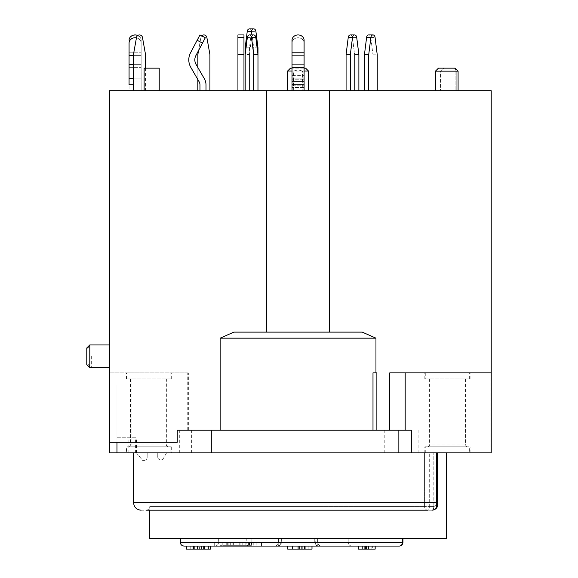 <?xml version="1.0" encoding="UTF-8"?>
<svg xmlns="http://www.w3.org/2000/svg" width="578" height="578" viewBox="0 0 578 578"><rect width="100%" height="100%" fill="white"/><g stroke="black" fill="none" stroke-linecap="round" stroke-linejoin="round"><path stroke-width="0.43" stroke-dasharray="2.89 2.17" d="M372.969 90.775L364.443 90.775L377.239 90.775L372.969 90.775L372.969 54.809L370.801 37.433A3.02 2.131 90 0 0 368.699 34.933M372.969 54.809L377.239 54.809M139.385 36.508A6.033 5.339 180 0 1 141.148 40.272L141.148 90.775L141.148 84.843L141.148 90.775L129.067 90.775L129.075 84.843L129.075 90.775L141.148 90.775L129.075 90.775L141.148 90.775L141.148 40.272A6.033 5.339 180 0 0 139.385 36.508A6.033 5.339 180 0 0 137.766 35.482M129.075 40.214L129.075 84.843L141.148 84.843L129.075 84.843L129.262 38.95M139.377 36.501L135.743 34.969M133.894 35.048L131.806 35.807M130.469 36.855L129.429 38.473M136.437 37.888A6.033 5.339 0 0 1 139.377 39.318A6.033 5.339 0 0 1 141.148 43.09A6.033 5.339 0 0 0 139.377 39.318A6.033 5.339 0 0 0 136.437 37.888M253.706 34.933A3.02 2.131 -90 0 0 251.611 37.425L249.443 54.556L245.173 54.556L245.173 90.775L257.976 90.775L245.173 90.775L249.443 90.775L249.443 47.779L251.062 34.933M246.026 47.779L249.443 47.779M253.706 90.775L253.706 47.779L251.632 31.385A3.02 2.131 90 0 0 249.537 28.9A3.02 2.131 90 0 0 249.443 28.9M257.976 47.779L253.706 47.779M197.842 90.775L209.915 90.775L209.915 54.556L209.915 90.775L197.842 90.775L209.915 90.775L197.842 90.775L197.842 54.556L197.842 90.775M200.913 37.425A3.02 3.02 180 0 1 201.708 35.858A3.02 3.02 180 0 0 200.906 37.425L197.842 54.556L200.906 37.425A3.02 3.02 -0 0 1 206.852 37.425L206.852 37.425A3.02 3.02 -0 0 0 200.906 37.425M197.842 67.482L197.842 79.554L197.842 67.482M209.915 54.556L206.852 37.425L209.915 54.556M249.443 54.556L249.443 90.775L245.173 90.775M199.966 84.843L199.966 90.775L205.999 90.775L199.966 90.775L205.999 90.775L199.966 90.775L199.966 84.843A6.033 6.033 0 0 0 199.157 81.83A6.033 6.033 0 0 1 199.966 84.843M196.043 64.368L204.381 78.81A12.073 12.073 0 0 1 205.999 84.843L205.999 90.775L205.999 84.843A12.073 12.073 0 0 0 204.381 78.81L196.043 64.368A9.053 9.053 0 0 1 195.877 55.611L202.481 43.09L197.141 40.272L190.538 52.793A15.093 15.093 0 0 0 190.812 67.38L199.157 81.83L190.812 67.38A15.093 15.093 0 0 1 190.538 52.793L199.966 34.933L197.141 40.272L202.481 43.09L204.475 39.318L195.877 55.611A9.053 9.053 0 0 0 194.829 59.837M205.298 37.758L204.475 39.318L205.298 37.758M243.967 90.775L237.934 90.775L243.967 90.775L237.934 90.775L243.967 90.775L243.967 54.556L237.934 54.556L237.934 90.775L237.934 34.94L237.934 37.425L243.967 37.425L243.967 90.775M292.02 90.775L304.093 90.775L292.02 90.775L304.093 90.775L292.02 90.775L292.02 43.09A6.033 5.339 0 0 1 295.748 38.162A6.033 5.339 0 0 1 302.323 39.318A6.033 5.339 0 0 1 304.093 43.09L304.093 90.775L292.02 90.775L304.093 90.775L292.02 90.775L304.093 90.775L304.093 43.09A6.033 5.339 0 0 0 300.365 38.162A6.033 5.339 0 0 0 293.783 39.318A6.033 5.339 0 0 0 292.02 43.09L292.02 40.272A6.033 5.339 180 0 1 295.748 35.345A6.033 5.339 180 0 1 302.323 36.501A6.033 5.339 180 0 0 295.748 35.345A6.033 5.339 180 0 0 292.02 40.272L292.02 43.09A6.033 5.339 0 0 1 295.748 38.162A6.033 5.339 0 0 1 302.323 39.318A6.033 5.339 0 0 1 304.093 43.09L304.093 55.611L304.093 43.09A6.033 5.339 0 0 0 300.365 38.162A6.033 5.339 0 0 0 293.783 39.318A6.033 5.339 0 0 0 292.02 43.09L292.02 55.611L304.093 55.611L304.093 90.775L304.093 55.611L292.02 55.611L304.093 55.611L292.02 55.611L292.02 90.775L292.02 75.357L304.093 75.357L292.02 75.357L292.02 59.837L292.02 67.38L304.093 67.38L304.093 90.775L304.093 78.81L292.02 78.81L292.02 64.368L304.093 64.368L304.093 78.81L292.02 78.81L292.02 64.368L304.093 64.368L292.02 64.368L304.093 64.368L304.093 59.837L304.093 67.38L292.02 67.38L292.02 90.775M304.093 40.272L304.093 59.837L304.093 52.793L292.02 52.793L304.093 52.793L304.093 40.272A6.033 5.339 180 0 0 302.323 36.501A6.033 5.339 180 0 1 304.093 40.272M292.02 84.843L292.02 78.81L292.02 84.843L304.093 84.843L292.02 84.843M354.61 90.775L346.078 90.775L358.88 90.775L354.61 90.775L354.61 54.556L352.443 37.425A3.02 2.131 90 0 0 350.34 34.94A3.02 2.131 90 0 1 352.443 37.425L356.713 37.425L352.443 37.425L354.61 54.556L358.88 54.556L354.61 54.556L354.61 90.775L346.078 90.775L354.61 90.775M364.776 549.1L364.776 546.08L364.776 549.1L358.418 549.1L375.151 549.1L358.418 549.1L365.115 549.1L362.435 549.1L362.435 546.08L375.151 546.08L358.418 546.08L375.151 546.08L366.828 546.08L366.82 549.1L375.151 549.1L364.776 549.1M366.842 549.1L366.842 546.08L358.418 546.08L375.151 546.08L362.435 546.08L362.435 549.1L375.151 549.1L366.82 549.1M358.418 546.08L375.151 546.08L358.418 546.08L375.151 546.08L358.418 546.08L375.151 546.08L358.418 546.08L375.151 546.08L368.685 546.08L375.151 546.08L375.151 549.1L358.418 549.1L375.151 549.1L375.151 546.08L375.151 549.1L371.134 549.1L375.151 549.1L375.151 546.08L375.151 549.1L358.418 549.1L358.418 546.08L358.418 549.1L365.527 549.1L358.418 549.1L358.418 546.08L358.418 549.1L375.151 549.1L375.151 546.08L375.151 549.1L358.418 549.1L375.151 549.1L375.151 546.08L375.151 549.1L358.418 549.1L358.418 546.08L358.418 549.1M305.227 546.08L305.227 549.1L287.75 549.1L287.75 546.08L287.75 549.1L311.99 549.1L311.99 546.08L287.75 546.08L311.99 546.08L311.99 549.1L292.006 549.1L292.006 546.08L292.006 549.1L287.7 549.1L287.7 546.08L304.613 546.08M304.317 546.08L308.139 546.08L304.317 546.08M302.056 546.08L292.309 546.08M201.245 549.1L201.245 546.08L186.383 546.08L204.453 546.08M203.745 546.08L206.917 546.08L203.745 546.08M238.078 546.08L261.473 546.08L238.078 546.08M399.167 546.08L184.115 546.08L399.167 546.08A3.771 3.345 90 0 0 402.512 542.309L180.343 542.309M446.324 538.537L149.789 538.537M180.343 538.537L317.676 538.537L278.437 538.537L280.908 538.537L280.886 542.309L280.894 538.537L281.356 538.537L278.437 538.537L298.053 538.537M424.577 452.849L424.577 506.422L298.053 506.422L424.577 506.422L424.577 452.849L446.324 452.849L133.561 452.849L424.577 452.849M177.244 430.213L384.796 430.213L384.796 452.849L491.221 452.849L491.221 90.775L329.605 90.775L329.605 332.119L362.24 332.119L329.605 332.119M384.796 452.849L109.415 452.849L109.415 402.591M116.966 452.849L116.966 384.941L116.966 452.849L136.444 452.849L109.415 452.849L109.415 384.941L116.966 384.941L116.966 442.286L109.415 442.286L109.415 384.941L116.966 384.941L109.415 384.941L116.966 384.941L116.966 452.849L109.567 452.849M147.202 452.849L136.386 452.849L142.614 460.399L144.146 460.399L142.614 460.399L136.386 452.849L147.202 452.849L147.166 457.4A3.02 3.02 0 0 1 144.146 460.399A3.02 3.02 0 0 0 147.166 457.4L147.202 452.849M166.594 452.849L157.765 452.849L157.736 456.902L157.765 452.849L166.594 452.849L163.364 458.433A3.02 3.02 0 0 1 157.736 456.902A3.02 3.02 0 0 0 163.364 458.433L166.594 452.849M126.474 452.849L171.29 452.849L126.474 452.849L126.474 446.816L130.043 446.816L131.119 445.009L131.119 378.908L126.474 378.908L126.474 372.868L109.415 372.868L109.415 452.849M469.632 452.849L424.823 452.849L469.632 452.849L469.632 446.816L466.063 446.816L464.994 445.009L464.994 378.908L469.632 378.908L469.632 372.868L491.221 372.868M384.796 430.213L411.319 430.213M490.982 372.868L490.982 452.849M372.998 372.868L376.878 372.868M389.753 372.868L425.278 372.868L425.278 378.908L429.924 378.908L429.924 445.009L428.847 446.816L425.278 446.816L425.278 452.849M187.893 430.213L187.893 372.868L109.415 372.868L109.415 90.775L266.509 90.775L266.509 332.119L233.866 332.119L362.24 332.119L375.96 338.159L375.96 430.213M109.415 420.199L109.517 442.286M109.415 356.265L109.415 367.586L109.415 356.265M187.893 372.868L126.474 372.868M266.509 332.119L233.866 332.119L220.153 338.159L220.146 430.213L298.053 430.213L220.146 430.213M170.835 372.868L170.835 378.908L166.189 378.908L166.189 445.009L167.259 446.816L170.835 446.816L170.835 452.849M188.356 430.213L188.356 372.868M187.763 430.213L187.763 372.868M418.869 452.849L418.869 430.213M266.509 90.775L329.605 90.775M456.237 90.775L435.451 90.775L458.087 90.775L456.237 90.775L456.237 71.152L455.088 68.84L455.088 90.775L455.088 68.84L456.237 71.152L458.087 71.152L456.237 71.152L456.237 90.775M302.793 90.775L287.519 90.775L308.594 90.775L302.793 90.775L302.446 71.058L308.522 71.058M144.124 90.775L159.217 90.775L144.124 90.775L144.124 68.139L159.217 68.139L159.217 90.775M220.153 338.159L375.96 338.159M435.451 71.152L458.087 71.152L455.067 68.139L454.135 68.139L455.088 68.84L454.135 68.139L438.471 68.139L455.067 68.139L444.128 68.139L440.422 71.152L440.422 90.775L440.422 71.152L444.128 68.139L438.471 68.139M293.321 90.775L293.66 71.058L298.053 69.895L302.446 71.058M304.093 71.058L292.02 71.058M287.584 71.058L293.66 71.058M290.51 68.139L305.603 68.139M304.093 68.139L292.02 68.139M237.934 37.425L243.967 37.425L243.967 54.556L237.934 54.556M126.474 378.908L170.835 378.908M166.189 378.908L131.119 378.908M131.119 445.009L166.189 445.009M130.043 446.816L167.259 446.816M170.835 446.816L126.474 446.816M177.244 442.286L116.966 442.286M425.278 372.868L469.632 372.868M469.632 378.908L425.278 378.908M429.924 378.908L464.994 378.908M464.994 445.009L429.924 445.009M466.063 446.816L428.847 446.816M425.278 446.816L469.632 446.816M109.415 442.286L109.408 409.455M109.415 388.958L109.415 400.959M116.966 437.763L136.444 437.763L116.966 437.763M89.8 367.586L89.8 344.95M86.779 364.566L86.779 347.97M91.31 356.265L91.31 367.586L91.31 356.265M86.779 356.265L86.779 363.056L86.779 356.265M149.789 510.193L149.789 506.422L298.053 506.422L149.789 506.422C149.579 508.698 148.322 509.955 146.01 510.193L427.799 510.193A3.771 1.886 90 0 0 429.685 506.422L429.685 452.849L429.685 506.422L424.577 506.422L429.685 506.422A3.771 1.886 90 0 1 427.799 510.193A3.771 3.222 -90 0 1 424.577 506.422A3.771 3.222 90 0 0 427.799 510.193L431.99 510.193C435.733 509.948 437.199 507.433 436.39 502.65L437.589 504.673L434.049 506.422C433.941 508.734 433.254 509.991 431.99 510.193C433.262 509.977 433.948 508.719 434.049 506.422L437.589 504.673C437.235 508.965 433.782 510.164 433.84 509.926L432.127 510.193M432.041 510.193L141.111 510.193M433.818 506.422A3.771 1.886 -90 0 1 431.925 510.193A3.771 1.886 -90 0 0 433.818 506.422L433.818 452.849L434.049 506.422L429.685 506.422L433.818 506.422M431.99 510.193L427.799 510.193M277.599 546.08L248.403 546.08A3.771 1.633 -90 0 1 246.77 542.309L246.799 538.537L279.044 538.537L218.679 538.537L246.792 538.537L246.77 542.309L251.878 542.33A3.771 3.475 90 0 1 248.403 546.08L214.9 546.08L248.403 546.08A3.771 3.475 90 0 0 251.878 542.33L246.77 542.309A3.771 1.633 -90 0 0 248.403 546.08L277.599 546.08A3.771 1.431 -90 0 0 279.029 542.33L279.051 538.537L279.037 542.33A3.771 1.431 -90 0 1 277.599 546.08A3.771 3.302 -90 0 0 280.901 542.309L317.676 542.309L280.901 542.309A3.771 3.302 -90 0 1 277.599 546.08A3.771 3.771 0 0 0 281.378 542.323A3.771 3.771 0 0 1 277.599 546.08M315.22 538.537L348.202 538.537L317.069 538.537L317.069 542.33L317.055 538.537L315.22 538.537L315.22 542.309L315.22 538.537M251.885 542.33L251.914 538.537L251.885 542.33M366.727 546.08L366.727 549.1M371.134 546.08L371.134 549.1L371.134 546.08M368.793 546.08L368.793 549.1L368.793 546.08M365.787 546.08L365.795 549.1M375.151 546.08L375.151 549.1M365.527 546.08L365.527 549.1M372.694 549.1L368.345 549.1L372.694 549.1L372.694 546.08L372.644 549.1M368.316 549.1L368.316 546.08L368.345 549.1M368.685 546.08L368.685 549.1M366.315 546.08L366.315 549.1M299.404 549.1L299.404 546.08M304.317 549.1L308.139 549.1L304.317 549.1M301.68 546.08L301.68 549.1L305.227 549.1M301.68 549.1L305.928 549.1L305.928 546.08M305.928 549.1L311.99 549.1M210.623 549.1L199.598 549.1L199.598 546.08M199.598 549.1L186.383 549.1M193.681 549.1L194.15 549.1M203.745 549.1L206.917 549.1L203.745 549.1M240.072 543.067L240.072 545.329L226.728 545.329L238.078 545.329L227.891 545.329L236.077 545.329L236.077 543.067L227.891 543.067L261.473 543.067L214.691 543.067L249.429 543.067L233.346 543.067L236.38 543.067L236.38 545.329L248.265 545.329L243.988 545.329L243.988 543.067M249.848 543.067L219.972 543.067L251.473 543.067L249.848 543.067L249.848 545.329L251.473 545.329L219.972 545.329L249.848 545.329M243.988 545.329L240.072 545.329M242.811 545.329L242.811 543.067M230.275 545.329L230.282 543.067M227.696 545.329L227.696 543.067M253.764 543.067L253.764 545.329M251.473 545.329L251.473 543.067L251.473 545.329M222.234 545.329L222.227 543.067L222.234 545.329M249.205 545.329L249.205 543.067M248.461 545.329L238.078 545.329L249.429 545.329L248.461 545.329L248.461 543.067M232.154 543.067L232.154 545.329M233.346 545.329L233.346 543.067M133.453 90.775L145.533 90.775L133.46 90.775L133.453 54.542L136.524 37.425A3.02 3.02 -90 0 1 139.493 34.94M145.526 68.139L145.526 90.775M145.533 68.139L145.533 90.775M370.801 37.433L375.071 37.433M133.453 78.81L141.148 78.81L133.453 78.81M129.075 81.83L141.148 81.83L129.075 81.83M129.089 67.38L141.148 67.38L129.089 67.38M129.089 52.793L141.148 52.793L129.089 52.793M141.148 55.611L133.453 55.611L141.148 55.611M141.148 64.368L133.453 64.368L141.148 64.368M251.632 31.385L255.902 31.385M247.341 37.425L251.611 37.425M304.093 87.43L292.02 87.43L304.093 87.43M304.093 79.771L292.02 79.771L304.093 79.771M292.02 85.811L304.093 85.811L292.02 85.811M402.938 542.309L402.512 542.309L402.512 538.537M179.707 452.849L179.707 430.213M191.658 452.849L191.658 430.213M135.404 452.849L135.404 437.763M128.894 452.849L128.894 437.763M133.561 502.65L436.39 502.65L436.39 452.849M318.507 546.08A3.771 3.302 90 0 1 315.205 542.309A3.771 3.302 90 0 0 318.507 546.08L318.507 546.08A3.771 1.431 90 0 1 317.076 542.33L348.231 542.33L317.076 542.33A3.771 1.431 90 0 0 318.507 546.08L318.507 546.08A3.771 3.771 0 0 1 314.735 542.323L317.076 542.33L314.735 542.323A3.771 3.771 0 0 0 318.507 546.08M224.495 542.309L238.295 542.309L224.495 542.309M362.435 546.08L362.435 549.1M364.928 546.08L364.928 549.1M364.682 549.1L364.682 546.08M305.271 549.1L305.271 546.08M295.965 549.1L295.965 546.08M304.888 549.1L304.888 546.08M308.139 549.1L308.139 546.08L308.139 549.1M308.168 549.1L308.168 546.08M208.514 549.1L208.514 546.08M204.576 549.1L204.576 546.08M193.955 549.1L193.955 546.08M190.205 549.1L190.205 546.08L190.205 549.1M197.878 549.1L197.878 546.08L197.878 549.1M204.28 549.1L204.28 546.08M206.917 549.1L206.917 546.08L206.917 549.1M247.131 545.329L247.131 543.067M247.962 543.067L247.962 545.329M252.911 545.329L252.911 543.067M229.025 545.329L229.025 543.067M228.194 543.067L228.194 545.329M245.867 545.329L245.867 543.067M249.537 28.9L253.612 28.9M171.29 378.908L171.29 372.868M126.018 378.908L126.018 372.868M130.541 378.908L130.541 445.009L129.501 446.816M166.76 378.908L166.76 445.009L167.808 446.816M126.018 446.816L126.018 452.849M171.29 446.816L171.29 452.849M470.095 378.908L470.095 372.868M424.823 378.908L424.823 372.868M429.346 378.908L429.346 445.009L428.305 446.816M465.565 378.908L465.565 445.009L466.605 446.816M470.095 452.849L470.095 446.816M424.823 452.849L424.823 446.816M136.444 452.849L136.444 437.763M109.415 367.586L91.31 367.586L86.779 363.056M109.415 344.95L91.31 344.95L86.779 349.48M437.589 452.849L437.589 504.673M317.676 542.309C317.878 544.577 319.135 545.834 321.447 546.08C319.135 545.834 317.878 544.577 317.676 542.309L317.676 538.537L317.676 542.309M278.437 542.309C278.235 544.577 276.978 545.834 274.666 546.08C276.978 545.834 278.235 544.577 278.437 542.309L278.437 538.537L278.437 542.309M281.363 538.544L281.349 542.323L281.363 538.544M218.679 538.537L218.679 542.309C218.47 544.577 217.212 545.834 214.9 546.08M348.202 538.537L348.231 542.33C348.44 544.592 349.697 545.842 352.002 546.08M314.757 542.323L314.75 538.544L314.757 542.323M261.473 543.067L261.473 546.08M214.691 543.067L214.691 546.08M239.769 543.067L239.769 545.329M226.728 543.067L226.728 545.329M248.265 543.067L248.265 545.329M249.537 543.067L249.537 545.329M219.972 543.067L219.972 545.329M248.793 543.067L248.793 545.329M256.191 543.067L256.191 545.329M227.891 543.067L227.891 545.329M249.429 543.067L249.429 545.329"/><path stroke-width="0.87" d="M368.706 90.775L368.706 54.744L370.866 37.433A3.02 2.131 -90 0 1 372.969 34.933A3.02 2.131 -90 0 1 375.071 37.433L377.239 54.809L377.239 90.775M372.969 34.933L368.699 34.933A3.02 2.131 90 0 0 366.596 37.433L364.436 54.744L364.443 90.775M364.436 54.744L368.706 54.744M129.067 84.843L129.067 78.81L129.067 84.843L133.453 84.843L129.067 84.843M129.075 43.047L129.067 78.81L133.453 78.81L129.067 78.81L129.075 43.047A6.033 5.339 0 0 1 136.437 37.888A6.033 5.339 0 0 0 129.075 43.047M135.743 34.969L133.894 35.048M131.806 35.807L130.469 36.855M129.429 38.473L129.262 38.95M251.062 34.933L251.509 31.407A3.02 2.131 -90 0 1 253.612 28.9A3.02 2.131 -90 0 1 253.706 28.9A3.02 2.131 -90 0 1 253.8 28.9A3.02 2.131 -90 0 1 255.902 31.385L257.976 47.779L257.976 90.775L257.976 54.556L255.808 37.425A3.02 2.131 -90 0 0 253.706 34.933L249.443 34.933A3.02 2.131 90 0 1 251.538 37.425L253.706 54.556L253.706 90.775M253.518 28.9L249.443 28.9A3.02 2.131 90 0 0 249.349 28.9A3.02 2.131 90 0 0 247.239 31.407L245.173 47.779L245.173 54.556L247.341 37.425A3.02 2.131 90 0 1 249.443 34.933M245.173 47.779L246.026 47.779M209.915 90.775L209.915 54.556L206.852 37.425L209.915 54.556L209.915 90.775M201.708 35.858A3.02 3.02 180 0 1 206.852 37.425A3.02 3.02 180 0 0 201.708 35.858M197.842 54.556L198.565 50.51L197.842 54.556L197.842 67.482L197.842 54.556M197.842 79.554L197.842 90.775L197.842 79.554M253.706 54.556L257.976 54.556M245.173 90.775L245.173 54.556M194.829 59.837A9.053 9.053 0 0 1 195.877 55.611L205.298 37.758L199.966 34.933L197.141 40.272L202.481 43.09L205.298 37.758L199.966 34.933L190.538 52.793A15.093 15.093 0 0 0 190.812 67.38L199.157 81.83A6.033 6.033 0 0 1 199.966 84.843L199.966 90.775L199.966 84.843A6.033 6.033 0 0 0 199.157 81.83L190.812 67.38A15.093 15.093 0 0 1 190.538 52.793L197.141 40.272L202.481 43.09L195.877 55.611A9.053 9.053 0 0 0 196.043 64.368L204.381 78.81A12.073 12.073 0 0 1 205.999 84.843L205.999 90.775L205.999 84.843A12.073 12.073 0 0 0 204.381 78.81L196.043 64.368A9.053 9.053 0 0 1 194.829 59.837A9.053 9.053 0 0 0 196.043 64.368M237.934 34.94L237.934 54.556L243.967 54.556L243.967 34.94L243.967 37.425L237.934 37.44L237.934 54.556L237.934 34.94L243.967 34.94L243.967 37.425L243.967 34.94L237.934 34.94M237.934 54.556L237.934 90.775L237.934 54.556L243.967 54.556L243.967 90.775L243.967 37.425L237.934 37.44M292.02 84.843L292.02 90.775L292.02 81.83L292.02 84.843L304.093 84.843L304.093 40.272A6.033 5.339 180 0 0 300.365 35.345A6.033 5.339 180 0 0 293.783 36.501A6.033 5.339 180 0 1 300.365 35.345A6.033 5.339 180 0 1 304.093 40.272L304.093 67.38L292.02 67.38L292.02 81.83L304.093 81.83L304.093 67.38L292.02 67.38L292.02 81.83L304.093 81.83L304.093 90.775L304.093 84.843L292.02 84.843M292.02 40.272L292.02 67.38L292.02 52.793L304.093 52.793L292.02 52.793L292.02 40.272A6.033 5.339 180 0 1 293.783 36.501A6.033 5.339 180 0 0 292.02 40.272M350.34 34.94A3.02 2.131 90 0 0 348.245 37.425L346.078 54.556L350.34 54.556L352.508 37.425A3.02 2.131 -90 0 1 354.61 34.94A3.02 2.131 -90 0 1 356.713 37.425L358.88 54.556L358.88 90.775L358.88 54.556L356.713 37.425A3.02 2.131 -90 0 0 354.61 34.94A3.02 2.131 -90 0 0 352.508 37.425L348.245 37.425L346.078 54.556L350.34 54.556L350.34 90.775L350.34 54.556L352.508 37.425L348.245 37.425A3.02 2.131 90 0 1 350.34 34.94L354.61 34.94L350.34 34.94M346.078 90.775L346.078 54.556L346.078 90.775M375.151 546.08L358.418 546.08L358.418 549.1L375.151 549.1L375.151 546.08L375.173 549.1L375.173 546.08M304.317 546.08L304.317 549.1L304.779 549.1L304.613 546.08M304.888 546.08L302.056 546.08L302.056 549.1L304.888 549.1M292.309 546.08L287.7 546.08L287.7 549.1L292.309 549.1L292.309 546.08M204.453 546.08L203.745 546.08L203.745 549.1L204.453 549.1L204.453 546.08M204.28 546.08L201.245 546.08L201.245 549.1L204.28 549.1M184.115 546.08L399.167 546.08A3.771 3.771 51.9 0 0 402.938 542.309L402.938 538.537L402.938 542.309A3.771 3.771 22.4 0 1 399.167 546.08A3.771 3.345 -90 0 0 402.512 542.309L402.938 542.309A3.771 3.771 22.4 0 1 399.167 546.08L184.115 546.08C181.803 545.834 180.546 544.577 180.343 542.309L402.512 542.309L402.512 538.537M149.789 510.193L149.789 538.537L446.324 538.537L446.324 452.849M298.053 538.537L180.343 538.537L180.343 542.309M411.319 452.849L411.319 430.213L177.244 430.213L177.244 442.286L109.415 442.286L109.415 452.849L491.221 452.849L491.221 372.868L389.753 372.868L389.753 430.213M375.96 372.868L375.96 338.159L362.24 332.119L233.866 332.119L220.146 338.159L220.146 430.213M372.998 430.213L372.998 372.868L376.878 372.868L376.878 430.213M329.605 332.119L329.605 90.775L491.221 90.775L491.221 452.849M266.509 332.119L266.509 90.775L109.415 90.775L109.415 442.286M109.415 402.591L109.415 420.199M329.605 90.775L266.509 90.775M137.766 35.482A6.033 5.339 180 0 0 129.075 40.214M435.451 71.152L435.451 90.775L435.451 71.152L458.087 71.152L458.087 90.775L458.087 71.152L455.067 68.139L438.471 68.139L435.451 71.152L438.471 68.139M304.093 68.139L305.603 68.139L308.522 71.058L304.093 71.058M292.02 71.058L287.584 71.058L287.519 90.775M292.02 68.139L290.51 68.139L287.584 71.058M144.124 90.775L144.124 68.139L159.217 68.139L159.217 90.775M116.966 452.849L116.966 442.286M211.31 430.213L211.31 452.849M375.96 338.159L220.146 338.159M109.517 442.286L109.567 452.849M109.415 384.941L109.415 388.958M109.415 400.959L109.408 409.455M109.415 344.95L89.8 344.95L89.8 367.586L109.415 367.586M89.8 344.95L86.779 347.97L86.779 364.566L89.8 367.586M427.799 510.193L146.01 510.193M141.111 510.193L141.104 510.193C136.524 509.753 134.009 507.231 133.561 502.65L436.39 502.65C437.178 507.426 435.711 509.94 431.99 510.193M432.004 510.193C435.733 509.651 437.597 507.809 437.589 504.673L436.39 502.65L436.39 452.849M358.418 549.1L358.418 546.08L358.418 549.1M304.779 549.1L311.99 549.1L311.99 546.08L311.99 549.1M292.309 549.1L302.056 549.1M193.139 546.08L193.139 549.1L193.681 549.1L193.681 546.08M186.383 549.1L186.383 546.08L186.383 549.1L193.139 549.1M193.681 549.1L197.878 549.1M197.539 546.08L197.539 549.1L201.245 549.1M204.453 549.1L210.623 549.1L210.623 546.08L210.623 549.1M139.486 34.94L139.493 34.94A3.02 3.02 90 0 1 142.463 37.425A3.02 3.02 -90 0 0 139.493 34.94A3.02 3.02 90 0 0 136.516 37.425L133.453 54.542L133.453 90.775M145.526 54.556L142.47 37.425L145.526 54.556L145.526 68.139M145.533 54.556L145.533 68.139M370.866 37.433L366.596 37.433M133.453 55.611L129.082 55.611L133.453 55.611M133.453 64.368L129.082 64.368L133.453 64.368M251.509 31.407L247.239 31.407M255.808 37.425L251.538 37.425M405.178 430.213L405.178 372.868M398.856 452.849L398.856 430.213M298.096 549.1L298.096 546.08M194.15 549.1L194.15 546.08M249.349 28.9L253.8 28.9M308.522 71.058L308.594 90.775M437.589 504.673L437.589 452.849M133.561 452.849L133.561 502.65"/></g></svg>

